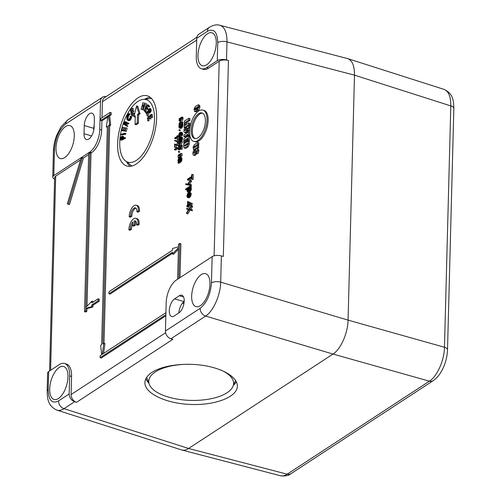 <?xml version="1.0" encoding="UTF-8"?>
<svg xmlns="http://www.w3.org/2000/svg" width="501" height="501" viewBox="0 0 501 501"><rect width="100%" height="100%" fill="white"/><g stroke="black" fill="none" stroke-linecap="round" stroke-linejoin="round"><path stroke-width="0.75" d="M447.512 349.93A6.77 2.881 -178.5 0 0 447.531 349.761A6.77 2.881 -178.5 0 0 444.475 347.256C444.343 360.257 437.16 376.433 429.395 381.186L287.148 474.19C284.756 475.75 282.52 476.276 280.447 475.756C285.332 476.294 288.814 475.612 290.893 473.714A6.77 5.217 -123.2 0 1 287.148 474.19L188.601 448.47L332.996 354.063C340.705 349.291 347.888 333.121 348.07 320.133L354.489 75.15C354.539 65.975 352.291 60.464 347.744 58.636L219.263 25.125M207.408 31.312A6.77 5.217 -123.2 0 1 209.431 27.305L198.778 34.268A6.77 5.217 56.8 0 0 196.761 38.27L207.408 31.312C213.94 28.131 217.39 31.895 217.753 42.604A6.77 2.881 1.5 0 1 226.991 41.871L354.489 75.15L450.794 105.911A6.77 2.881 -178.5 0 1 453.85 108.41C453.593 100.544 453.148 93.631 444.074 89.41C448.645 91.245 450.875 96.749 450.794 105.911L444.475 347.256L348.07 320.133L220.697 282.144L221.386 255.911A6.77 2.881 -178.5 0 0 212.148 256.644L211.46 282.871A6.77 2.881 1.5 0 1 220.697 282.144C220.459 295.114 213.276 311.29 205.617 316.075L332.996 354.063L429.395 381.186A6.77 5.217 -123.2 0 0 433.14 380.71A6.77 5.217 -123.2 0 1 433.14 380.71C436.784 378.199 439.822 374.573 442.258 369.819C445.502 363.425 447.255 356.737 447.518 349.754L453.85 108.423M56.588 410.006L181.863 450.023C183.948 450.543 186.19 450.023 188.601 448.47L64.003 408.666L74.649 401.708A6.77 5.217 -123.2 0 1 69.188 393.955L58.536 400.913A6.77 5.217 56.8 0 0 64.003 408.666C61.448 410.3 59.087 410.782 56.92 410.125C47.927 405.948 47.401 399.097 47.163 391.118A6.77 2.881 -178.5 0 0 47.157 391.275M187.518 179.164L191.626 176.484L191.67 174.661L192.159 174.342L192.04 178.844L191.557 179.158L191.601 177.304L187.493 179.991L187.518 179.164M192.04 178.844L193.186 179.176L193.305 174.674L192.159 174.342M193.186 179.176L192.703 179.49L191.557 179.158M191.576 178.406L188.639 180.322L187.493 179.991M185.808 183.729L187.65 184.08L190.292 180.222L190.267 181.149L188.182 184.13L190.186 184.343L190.161 185.232L185.783 184.656L185.808 183.729M190.267 181.149L191.413 181.481L191.438 180.554L190.292 180.222M191.413 181.481L189.466 184.268M190.161 185.232L191.307 185.564L191.332 184.675L190.186 184.343M191.307 185.564L185.783 184.656M191.344 205.416L191.319 206.381L189.541 209.061L191.238 209.468L191.213 210.433L189.046 209.756L186.616 213.608L186.641 212.649L188.57 209.7L186.729 209.211L186.754 208.253L189.065 208.936L191.344 205.416L192.49 205.748L192.465 206.713L191.319 206.381M192.465 206.713L190.718 209.349M191.213 210.433L192.359 210.764L192.384 209.8L191.238 209.468M190.173 210.113L187.762 213.94L186.616 213.608M188.551 209.725L186.729 209.211M189.071 208.93L186.754 208.253M189.384 193.43L188.858 193.273A5.06 2.399 106.2 0 1 189.065 193.248A1.528 0.726 106.2 0 1 189.184 193.261A1.528 0.726 106.2 0 1 189.253 193.292A1.265 0.601 106.2 0 1 189.403 193.461A1.816 0.858 106.2 0 1 189.497 193.718A2.975 1.409 106.2 0 1 189.553 194.031A1.127 0.532 106.2 0 1 189.566 194.388A1.209 0.576 106.2 0 1 189.503 194.783A1.102 0.52 106.2 0 1 189.372 195.171A3.269 1.547 106.2 0 1 189.196 195.522A1.71 0.808 106.2 0 1 189.002 195.828A1.378 0.651 106.2 0 1 188.783 196.054L188.858 193.273M188.426 193.762L188.207 193.699A1.916 0.908 -73.8 0 0 187.981 193.975A2.054 0.977 -73.8 0 0 187.781 194.313A1.653 0.783 -73.8 0 0 187.612 194.701A1.296 0.614 -73.8 0 0 187.499 195.121A1.985 0.939 -73.8 0 0 187.449 195.534A1.622 0.77 -73.8 0 0 187.449 195.922A1.522 0.72 -73.8 0 0 187.512 196.242A1.49 0.708 -73.8 0 0 187.637 196.48A2.248 1.065 -73.8 0 0 187.8 196.617A7.146 3.388 -73.8 0 0 187.994 196.711L187.75 197.544A3.601 1.71 106.2 0 1 187.668 197.526A3.601 1.71 106.2 0 1 187.549 197.482A2.392 1.134 106.2 0 1 187.374 197.338A3.288 1.559 106.2 0 1 187.23 197.137A2.987 1.415 106.2 0 1 187.105 196.887A2.186 1.04 106.2 0 1 187.023 196.58A2.298 1.09 106.2 0 1 186.986 196.223A2.68 1.271 106.2 0 1 186.992 195.822A2.906 1.378 106.2 0 1 187.036 195.409A2.611 1.24 106.2 0 1 187.111 194.977A2.386 1.134 106.2 0 1 187.23 194.551A2.48 1.177 106.2 0 1 187.38 194.137A2.48 1.177 106.2 0 1 187.562 193.755A2.48 1.177 106.2 0 1 187.769 193.411A2.705 1.284 106.2 0 1 187.994 193.117A2.925 1.384 106.2 0 1 188.226 192.872A3.094 1.465 106.2 0 1 188.464 192.691A3.438 1.635 106.2 0 1 188.695 192.559A5.949 2.818 106.2 0 1 188.927 192.472A6.068 2.881 106.2 0 1 189.159 192.409A2.618 1.24 106.2 0 1 189.378 192.397A2.386 1.134 106.2 0 1 189.453 192.415A2.386 1.134 106.2 0 1 189.572 192.465A2.06 0.977 106.2 0 1 189.741 192.622A2.092 0.989 106.2 0 1 189.873 192.854A2.355 1.115 106.2 0 1 189.96 193.154A2.543 1.202 106.2 0 1 190.011 193.505A2.806 1.328 106.2 0 1 190.017 193.893A2.862 1.359 106.2 0 1 189.985 194.307A2.518 1.196 106.2 0 1 189.923 194.732A2.123 1.008 106.2 0 1 189.81 195.165A2.067 0.983 106.2 0 1 189.66 195.578A2.405 1.14 106.2 0 1 189.472 195.954A2.668 1.265 106.2 0 1 189.265 196.298A2.849 1.353 106.2 0 1 189.046 196.592A2.937 1.39 106.2 0 1 188.814 196.83A4.327 2.048 106.2 0 1 188.576 197.025A13.126 6.225 106.2 0 1 188.338 197.194L188.432 193.486A3.876 1.835 -73.8 0 0 188.207 193.699M188.407 194.494L187.781 194.313M188.395 194.927L187.612 194.701M188.376 195.797L187.449 195.534M188.363 196.185L187.449 195.922M188.351 196.812L187.994 196.711M189.034 197.394L188.896 197.876L187.75 197.544M189.528 192.44L190.518 192.728A2.386 1.134 106.2 0 1 190.599 192.747A2.386 1.134 106.2 0 1 190.718 192.797A2.06 0.977 106.2 0 1 190.887 192.954A2.092 0.989 106.2 0 1 191.019 193.186A2.355 1.115 106.2 0 1 191.106 193.486A2.543 1.202 106.2 0 1 191.15 193.837A2.806 1.328 106.2 0 1 191.163 194.225A2.862 1.359 106.2 0 1 191.131 194.638A2.518 1.196 106.2 0 1 191.063 195.064A2.123 1.008 106.2 0 1 190.956 195.496A2.067 0.983 106.2 0 1 190.806 195.91A2.405 1.14 106.2 0 1 190.618 196.286A2.668 1.265 106.2 0 1 190.411 196.63A2.849 1.353 106.2 0 1 190.186 196.924A2.937 1.39 106.2 0 1 189.954 197.162A4.327 2.048 106.2 0 1 189.722 197.356A13.126 6.225 106.2 0 1 189.484 197.526L188.338 197.194M188.038 204.884L188.1 202.479L190.104 203.5L188.038 204.884M189.24 203.055L189.209 204.114M187.506 206.951L187.531 206.024L186.804 206.5L186.823 205.673L187.549 205.197L187.656 201.321L191.639 203.337L188.013 205.704L187.994 206.631L187.506 206.951L188.652 207.282L189.134 206.963L187.994 206.631M187.512 206.706L186.804 206.5M191.639 203.337L187.656 201.321M192.785 203.669L189.159 206.036L188.013 205.704M189.159 206.036L189.134 206.963M188.545 187.931L189.691 188.263A2.943 1.397 -73.8 0 0 189.691 188.263A2.455 1.165 -73.8 0 0 189.459 188.495A1.904 0.902 -73.8 0 0 189.246 188.796A3.006 1.428 -73.8 0 0 189.046 189.146A1.246 0.589 -73.8 0 0 188.89 189.541A1.584 0.751 -73.8 0 0 188.789 189.96A1.653 0.783 -73.8 0 0 188.745 190.374L187.599 190.042A1.653 0.783 106.2 0 1 187.643 189.629A1.584 0.751 106.2 0 1 187.743 189.209A1.246 0.589 106.2 0 1 187.9 188.814A3.006 1.428 106.2 0 1 188.1 188.464A1.904 0.902 106.2 0 1 188.313 188.163A2.455 1.165 106.2 0 1 188.545 187.931A2.943 1.397 106.2 0 1 188.777 187.762A2.261 1.071 106.2 0 1 189.009 187.656A1.904 0.902 106.2 0 1 189.228 187.637A1.822 0.864 106.2 0 1 189.278 187.65A1.822 0.864 106.2 0 1 189.416 187.718A1.948 0.921 106.2 0 1 189.572 187.894A1.39 0.658 106.2 0 1 189.679 188.163A1.685 0.802 106.2 0 1 189.716 188.514A1.973 0.939 106.2 0 1 189.704 188.927A1.753 0.833 106.2 0 1 189.635 189.328A1.397 0.664 106.2 0 1 189.51 189.741A1.81 0.858 106.2 0 1 189.334 190.123A1.991 0.946 106.2 0 1 189.127 190.449A1.81 0.858 106.2 0 1 188.902 190.706A2.492 1.184 106.2 0 1 188.67 190.887A3.764 1.785 106.2 0 1 188.439 191.025A1.885 0.896 106.2 0 1 188.213 191.081A2.492 1.177 106.2 0 1 188.025 191.063L188.007 191.056A1.885 0.896 106.2 0 1 187.825 190.95A1.284 0.607 106.2 0 1 187.687 190.731A1.685 0.802 106.2 0 1 187.618 190.411A1.941 0.921 106.2 0 1 187.599 190.042M189.459 188.495L188.313 188.163M188.526 190.975L187.687 190.731M188.745 190.374A1.941 0.921 -73.8 0 0 188.764 190.743L187.618 190.411M190.142 186.09L189.716 187.18A4.077 1.935 106.2 0 1 189.885 187.343A2.204 1.046 106.2 0 1 190.023 187.568A2.117 1.002 106.2 0 1 190.117 187.869A2.449 1.159 106.2 0 1 190.161 188.226A1.904 0.902 106.2 0 1 190.161 188.626A3.57 1.691 106.2 0 1 190.117 189.052A2.129 1.008 106.2 0 1 190.029 189.491A2.192 1.04 106.2 0 1 189.898 189.923A2.373 1.127 106.2 0 1 189.735 190.33A2.38 1.127 106.2 0 1 189.535 190.699A3.044 1.44 106.2 0 1 189.315 191.031A2.931 1.39 106.2 0 1 189.084 191.313A3.927 1.86 106.2 0 1 188.852 191.551A3.582 1.697 106.2 0 1 188.608 191.739A3.275 1.553 106.2 0 1 188.37 191.877A3.269 1.547 106.2 0 1 188.132 191.952A3.225 1.528 106.2 0 1 187.913 191.971A3.225 1.528 106.2 0 1 187.75 191.946A3.225 1.528 106.2 0 1 187.7 191.927A2.261 1.071 106.2 0 1 187.512 191.814A2.417 1.146 106.2 0 1 187.361 191.614A2.192 1.04 106.2 0 1 187.242 191.351A2.311 1.096 106.2 0 1 187.174 191.019A2.58 1.221 106.2 0 1 187.149 190.637A2.668 1.265 106.2 0 1 187.161 190.23A2.11 1.002 106.2 0 1 187.224 189.798A2.229 1.058 106.2 0 1 187.33 189.359A2.461 1.165 106.2 0 1 187.48 188.94A6.494 3.081 106.2 0 1 187.65 188.533L185.646 189.804L185.671 189.015L190.142 186.09L191.288 186.422L191.263 187.211L190.117 186.879M191.263 187.211L189.716 187.149M190.862 187.48L189.716 187.18M190.862 187.512A4.077 1.935 106.2 0 1 191.031 187.675L189.885 187.343M191.031 187.675A2.204 1.046 106.2 0 1 191.169 187.9A2.117 1.002 106.2 0 1 191.263 188.201A2.449 1.159 106.2 0 1 191.307 188.558A1.904 0.902 106.2 0 1 191.307 188.958A3.57 1.691 106.2 0 1 191.263 189.384A2.129 1.008 106.2 0 1 191.175 189.823L190.029 189.491M191.175 189.823A2.192 1.04 106.2 0 1 191.044 190.255A2.373 1.127 106.2 0 1 190.875 190.662A2.38 1.127 106.2 0 1 190.681 191.031A3.044 1.44 106.2 0 1 190.461 191.363A2.931 1.39 106.2 0 1 190.23 191.645A3.927 1.86 106.2 0 1 189.992 191.883A3.582 1.697 106.2 0 1 189.754 192.071A3.275 1.553 106.2 0 1 189.516 192.209A3.269 1.547 106.2 0 1 189.278 192.284A3.225 1.528 106.2 0 1 189.059 192.303A3.225 1.528 106.2 0 1 188.89 192.278A3.225 1.528 106.2 0 1 188.846 192.259L187.794 191.958M187.211 189.866L185.646 189.804M178.406 249.291L173.515 254.276L172.369 253.944L172.413 252.241L108.886 293.78L108.936 291.739L172.469 250.199L172.513 248.502L178.469 246.824L178.538 244.225L179.74 243.442L178.826 278.431M172.382 253.343L110.026 294.112L108.886 293.78M179.74 243.442L180.886 243.774L179.997 277.667M221.386 255.911L223.314 256.456L228.443 60.477A6.77 2.881 1.5 0 0 219.213 61.203L208.541 68.18A20.309 9.625 106.2 0 1 203.368 69.313L201.465 68.762A20.309 9.625 106.2 0 1 196.286 56.331L196.761 38.27M196.868 37.281L104.433 97.72A6.77 5.217 -123.2 0 0 102.411 101.728L101.997 117.704M165.869 314.709L100.112 357.701L100.169 355.66L101.697 354.658L100.638 345.321L101.64 344.669L107.358 126.233L106.356 126.891L107.953 115.812L100.77 120.509L100.82 118.468L110.082 112.412L111.228 112.744L111.178 114.785L109.644 115.787L110.708 125.125L109.706 125.782L104.014 343.273M110.082 112.412L110.032 114.453L108.504 115.455L109.562 124.793L108.56 125.45L102.843 343.88L103.845 343.223L104.991 343.554L103.563 353.437M202.849 110.07L203.988 110.402A16.301 7.728 106.2 0 1 207.771 124.235A16.301 7.728 106.2 0 1 199.066 140.806A16.301 7.728 106.2 0 1 194.914 141.72L193.768 141.388A16.301 7.728 106.2 0 1 190.881 123.578A16.301 7.728 106.2 0 1 202.849 110.07A16.301 7.728 106.2 0 1 206.631 123.904A16.301 7.728 106.2 0 1 197.92 140.474A16.301 7.728 106.2 0 1 193.768 141.388M196.473 153.738A2.236 1.058 106.2 0 1 195.615 155.003L195.083 155.354A2.192 1.04 106.2 0 1 194.595 155.435L193.449 155.103A2.192 1.04 106.2 0 1 192.891 153.876L192.916 152.974A2.167 1.027 106.2 0 1 194.081 150.344L194.57 150.018L194.526 151.709L193.712 153.093L194.231 153.2A0.927 0.438 -73.8 0 0 194.595 152.617L195.246 150.569A2.937 1.397 106.2 0 1 196.116 149.148L196.668 148.791A2.198 1.04 106.2 0 1 197.075 148.747A2.198 1.04 106.2 0 1 197.632 150.231L197.626 150.469A2.348 1.115 106.2 0 1 196.43 153.394L196.079 153.619L196.123 151.953L196.799 150.669L196.342 150.638A1.328 0.633 -73.8 0 0 196.029 151.202L195.384 153.256A2.236 1.058 106.2 0 1 194.469 154.671L193.937 155.022A2.192 1.04 106.2 0 1 193.449 155.103M197.075 148.747L198.221 149.079A2.198 1.04 106.2 0 1 198.778 150.563L198.772 150.801A2.348 1.115 106.2 0 1 197.576 153.726L196.079 153.619M198.734 147.632L197.588 147.3L193.543 149.686L193.06 147.344L194.325 144.676L197.72 142.459L197.67 144.263L194.225 146.511L193.868 147.231L194.194 147.757L197.638 145.509L198.784 145.841L198.734 147.632L197.05 148.741M195.766 149.574L194.682 150.018M197.72 142.459L198.866 142.791L198.816 144.595L195.121 147.15M197.832 107.69L196.054 109.137M197.031 110.157L197.006 111.222L195.684 111.817M198.252 104.822L199.398 105.154L199.912 106.4L199.88 107.571L198.672 110.132L198.139 110.477L196.993 110.145L197.043 108.348L197.933 107.32L197.795 106.713L195.227 108.31L194.87 109.03L194.995 109.606L195.904 109.093L195.86 110.89L194.538 111.485L194.062 109.149L195.327 106.481L198.252 104.822L198.74 107.239L196.993 110.145M136.197 205.241L137.343 205.573A8.573 4.064 106.2 0 1 139.51 211.228L138.063 212.173L136.917 211.842A5.868 2.781 -73.8 0 0 135.445 207.84A5.868 2.781 -73.8 0 0 132.233 210.119A5.868 2.781 -73.8 0 0 130.68 215.925L129.233 216.87A8.573 4.064 106.2 0 1 131.556 208.485A8.573 4.064 106.2 0 1 136.197 205.241A8.573 4.064 106.2 0 1 138.364 210.896L136.917 211.842M135.978 208.14A5.868 2.781 -73.8 0 0 131.826 216.257L130.379 217.202L129.233 216.87M135.639 221.204A5.868 2.781 -73.8 0 0 135.47 221.235L135.37 225.174L133.924 226.12L132.778 225.788L132.884 221.849A5.868 2.781 -73.8 0 0 130.341 228.988L128.895 229.934A8.573 4.064 106.2 0 1 131.212 221.555A8.573 4.064 106.2 0 1 135.859 218.304A8.573 4.064 106.2 0 1 138.025 223.966L136.579 224.911A5.868 2.781 -73.8 0 0 135.101 220.903A5.868 2.781 -73.8 0 0 134.324 220.903L134.224 224.843L132.778 225.788M132.828 223.891A5.868 2.781 -73.8 0 0 131.481 229.32L130.035 230.266L128.895 229.934M135.859 218.304L136.998 218.636A8.573 4.064 106.2 0 1 139.172 224.298L137.725 225.243L136.579 224.911M136.259 163.996A36.554 17.328 106.2 0 1 126.947 166.038A36.554 17.328 106.2 0 1 120.478 126.102A36.554 17.328 106.2 0 1 147.307 95.816A36.554 17.328 106.2 0 1 155.786 126.834A36.554 17.328 106.2 0 1 136.259 163.996M178.538 151.346L179.684 151.678L179.577 152.342L178.343 152.035L178.538 151.346L178.343 152.035M179.107 129.659L180.254 129.991L180.141 130.673L178.901 130.366L179.107 129.659L178.901 130.366M181.882 117.002L181.869 117.516L179.12 119.319L179.133 118.806L181.882 117.002L183.028 117.334L183.015 117.848L182.076 118.468M178.343 147.407L178.318 148.29L175.569 150.093L174.423 149.761L174.436 149.242L176.903 147.632L176.922 146.874L177.172 147.958L174.423 149.761M177.222 135.614L178.638 136.034L178.613 137.03L175.864 138.827L174.717 138.495L174.73 137.982L177.197 136.366L177.222 135.614L177.467 136.698L174.717 138.495M181.118 146.223L182.264 146.555L182.195 149.267L180.767 149.123L179.471 149.968L178.325 149.636L178.337 149.123L180.805 147.507L181.118 146.223L181.049 148.935L180.767 149.123L180.792 148.027L178.325 149.636M177.417 138.62L178.563 138.952L178.475 142.284L174.617 140.718L174.768 140.249L177.072 141.276L177.417 138.62L177.329 141.952M174.768 140.249L177.078 141.1M181.149 133.241A2.662 1.265 -73.8 0 0 180.93 133.46A2.411 1.146 -73.8 0 0 180.717 133.742A1.985 0.939 -73.8 0 0 180.517 134.08A1.797 0.852 -73.8 0 0 180.354 134.468A2.386 1.134 -73.8 0 0 180.222 134.882A2.38 1.127 -73.8 0 0 180.128 135.301A1.728 0.82 -73.8 0 0 180.084 135.708A1.635 0.777 -73.8 0 0 180.097 136.078A1.941 0.921 -73.8 0 0 180.166 136.397A2.68 1.271 -73.8 0 0 180.279 136.648A8.148 3.864 -73.8 0 0 180.297 136.685M180.848 132.183L181.957 132.508A3.05 1.447 106.2 0 1 181.976 132.508A3.05 1.447 106.2 0 1 182.151 132.59A2.893 1.371 106.2 0 1 182.32 132.734A2.411 1.14 106.2 0 1 182.464 132.94A1.973 0.933 106.2 0 1 182.564 133.222A2.411 1.146 106.2 0 1 182.621 133.56A3.444 1.635 106.2 0 1 182.64 133.936A2.781 1.321 106.2 0 1 182.627 134.343A1.966 0.933 106.2 0 1 182.571 134.763A2.373 1.127 106.2 0 1 182.464 135.189A7.565 3.582 106.2 0 1 182.333 135.614L180.823 135.52A6.851 3.25 -73.8 0 0 180.974 135.12A2.186 1.033 -73.8 0 0 181.099 134.706A1.866 0.883 -73.8 0 0 181.18 134.287A2.148 1.021 -73.8 0 0 181.212 133.886A2.242 1.065 -73.8 0 0 181.193 133.51A1.804 0.852 -73.8 0 0 181.137 133.191A1.597 0.758 -73.8 0 0 181.018 132.947A2.361 1.121 -73.8 0 0 180.855 132.784A2.975 1.409 -73.8 0 0 180.673 132.684A1.998 0.946 -73.8 0 0 180.642 132.677A1.998 0.946 -73.8 0 0 180.466 132.659A1.753 0.833 -73.8 0 0 180.247 132.734A2.198 1.046 -73.8 0 0 180.022 132.89A2.662 1.265 -73.8 0 0 179.79 133.128A2.411 1.146 -73.8 0 0 179.571 133.41A1.985 0.939 -73.8 0 0 179.371 133.748A1.797 0.852 -73.8 0 0 179.208 134.136A2.386 1.134 -73.8 0 0 179.076 134.55A2.38 1.127 -73.8 0 0 178.982 134.969A1.728 0.82 -73.8 0 0 178.938 135.376A1.635 0.777 -73.8 0 0 178.951 135.746A1.941 0.921 -73.8 0 0 179.02 136.065A2.68 1.271 -73.8 0 0 179.133 136.316A8.148 3.864 -73.8 0 0 179.264 136.535L178.882 136.786A8.88 4.208 106.2 0 1 178.776 136.51A2.799 1.328 106.2 0 1 178.694 136.203A1.935 0.914 106.2 0 1 178.657 135.84A2.58 1.221 106.2 0 1 178.669 135.439A3.125 1.478 106.2 0 1 178.719 135.019A2.674 1.265 106.2 0 1 178.801 134.594A2.229 1.058 106.2 0 1 178.92 134.168A2.417 1.146 106.2 0 1 179.076 133.761A3.325 1.578 106.2 0 1 179.258 133.385A3.338 1.584 106.2 0 1 179.458 133.028A2.555 1.215 106.2 0 1 179.677 132.721A2.067 0.983 106.2 0 1 179.909 132.471A2.373 1.127 106.2 0 1 180.141 132.295A2.799 1.328 106.2 0 1 180.379 132.195A3.069 1.453 106.2 0 1 180.598 132.151A3.031 1.44 106.2 0 1 180.811 132.176A3.05 1.447 106.2 0 1 180.83 132.176A3.05 1.447 106.2 0 1 181.005 132.258A2.893 1.371 106.2 0 1 181.174 132.402A2.411 1.14 106.2 0 1 181.318 132.608A1.973 0.933 106.2 0 1 181.418 132.89A2.411 1.146 106.2 0 1 181.475 133.228A3.444 1.635 106.2 0 1 181.494 133.604A2.781 1.321 106.2 0 1 181.481 134.011A1.966 0.933 106.2 0 1 181.425 134.431A2.373 1.127 106.2 0 1 181.318 134.857A7.565 3.582 106.2 0 1 181.187 135.283L180.823 135.52M180.93 153.369L182.076 153.701L182.013 156.036L180.585 155.886L180.636 154.032L179.828 154.565L179.496 156.569L179.546 154.746L178.45 155.46L178.118 157.502L178.181 155.166L180.93 153.369L180.585 155.886M180.942 155.993L180.642 156.901L179.496 156.569M179.577 156.594L179.558 157.308M177.316 142.434L178.462 142.766L178.381 145.854L174.836 144.664L174.486 147.25L174.573 143.994L176.978 144.852L177.316 142.434L177.241 145.522M175.976 145.071L175.914 147.4L174.486 147.25M174.573 143.994L176.978 144.77M179.865 143.975L178.475 143.8L178.488 143.286L181.362 141.407L179.026 146.411L181.149 145.021L181.137 145.503L178.262 147.382L180.604 142.409L178.475 143.8M181.362 141.407L182.508 141.739L180.899 145.19M181.149 145.021L182.295 145.353L181.512 146.342M180.823 146.787L179.408 147.714L178.262 147.382M181.963 118.436L179.627 123.44L181.75 122.05L181.738 122.532L178.863 124.411L181.205 119.438L179.076 120.829L179.095 120.315L181.963 118.436L183.109 118.768L181.5 122.219M181.75 122.05L182.896 122.382L182.884 122.864L180.009 124.743L178.863 124.411M180.473 120.998L179.076 120.829M181.713 123.666L181.688 124.524A8.586 4.071 106.2 0 1 181.675 124.931A2.693 1.278 106.2 0 1 181.644 125.35A1.835 0.87 106.2 0 1 181.556 125.789A2.298 1.09 106.2 0 1 181.425 126.221A2.724 1.29 106.2 0 1 181.256 126.628A2.649 1.252 106.2 0 1 181.061 127.004A2.48 1.177 106.2 0 1 180.848 127.342A2.536 1.202 106.2 0 1 180.617 127.617A2.737 1.296 106.2 0 1 180.379 127.836A2.824 1.34 106.2 0 1 180.135 127.993A2.63 1.246 106.2 0 1 179.903 128.074A2.386 1.134 106.2 0 1 179.684 128.081A2.549 1.209 106.2 0 1 179.615 128.068A2.549 1.209 106.2 0 1 179.49 128.012A2.787 1.321 106.2 0 1 179.302 127.861A2.812 1.334 106.2 0 1 179.158 127.655A2.756 1.309 106.2 0 1 179.045 127.386A2.505 1.19 106.2 0 1 178.963 127.066A2.198 1.04 106.2 0 1 178.932 126.69A6.018 2.856 106.2 0 1 178.938 126.29L178.957 125.463L181.713 123.666L182.852 123.997L182.834 124.855A8.586 4.071 106.2 0 1 182.821 125.263A2.693 1.278 106.2 0 1 182.784 125.682A1.835 0.87 106.2 0 1 182.702 126.12A2.298 1.09 106.2 0 1 182.564 126.553A2.724 1.29 106.2 0 1 182.402 126.96A2.649 1.252 106.2 0 1 182.207 127.335A2.48 1.177 106.2 0 1 181.995 127.674A2.536 1.202 106.2 0 1 181.763 127.949A2.737 1.296 106.2 0 1 181.525 128.168A2.824 1.34 106.2 0 1 181.281 128.325A2.63 1.246 106.2 0 1 181.049 128.406A2.386 1.134 106.2 0 1 180.823 128.413A2.549 1.209 106.2 0 1 180.761 128.4A2.549 1.209 106.2 0 1 180.698 128.375M188.714 122.927L188.67 124.768L184.161 127.711L184.211 125.876L188.714 122.927L189.86 123.259L189.81 125.1L188.27 126.108M186.698 127.135L186.153 127.492M189.935 120.428L188.789 120.096L185.201 122.444L185.145 124.617L184.23 125.219L184.33 121.211L188.839 118.267L189.985 118.599L189.935 120.428L186.347 122.776L186.303 124.505M181.963 137.036L180.817 136.704A2.655 1.259 106.2 0 1 180.999 136.829A2.618 1.24 106.2 0 1 181.149 137.03A2.593 1.227 106.2 0 1 181.262 137.287A2.361 1.121 106.2 0 1 181.343 137.606A2.161 1.027 106.2 0 1 181.375 137.975A2.831 1.34 106.2 0 1 181.362 138.376A3.319 1.572 106.2 0 1 181.318 138.796A2.63 1.246 106.2 0 1 181.237 139.228A2.029 0.964 106.2 0 1 181.118 139.654A2.148 1.021 106.2 0 1 180.955 140.061A2.9 1.371 106.2 0 1 180.767 140.437A3.194 1.516 106.2 0 1 180.56 140.775A2.9 1.371 106.2 0 1 180.335 141.075A2.762 1.309 106.2 0 1 180.128 141.301A2.618 1.24 106.2 0 1 179.865 141.507A2.524 1.196 106.2 0 1 179.627 141.626A2.323 1.102 106.2 0 1 179.408 141.664A2.649 1.259 106.2 0 1 179.245 141.639A2.649 1.259 106.2 0 1 179.195 141.626A3.363 1.597 106.2 0 1 179.007 141.52A3.056 1.447 106.2 0 1 178.844 141.363A2.48 1.177 106.2 0 1 178.7 141.144A2.323 1.102 106.2 0 1 178.606 140.869A2.386 1.134 106.2 0 1 178.55 140.518A2.386 1.134 106.2 0 1 178.531 140.13A2.436 1.159 106.2 0 1 178.563 139.716A2.687 1.271 106.2 0 1 178.638 139.291A3.044 1.447 106.2 0 1 178.738 138.858A2.624 1.246 106.2 0 1 178.876 138.433A2.355 1.115 106.2 0 1 179.051 138.038A2.474 1.171 106.2 0 1 179.245 137.675A2.655 1.259 106.2 0 1 179.464 137.355A2.787 1.321 106.2 0 1 179.69 137.092A2.837 1.346 106.2 0 1 179.928 136.886A2.837 1.346 106.2 0 1 180.166 136.735A2.787 1.321 106.2 0 1 180.398 136.654A2.705 1.284 106.2 0 1 180.617 136.641A2.649 1.259 106.2 0 1 180.717 136.66A2.649 1.259 106.2 0 1 180.817 136.704L181.763 136.973A2.649 1.259 106.2 0 1 181.863 136.992A2.649 1.259 106.2 0 1 181.963 137.036A2.655 1.259 106.2 0 1 182.145 137.161A2.618 1.24 106.2 0 1 182.295 137.362A2.593 1.227 106.2 0 1 182.408 137.618A2.361 1.121 106.2 0 1 182.489 137.938A2.161 1.027 106.2 0 1 182.521 138.307A2.831 1.34 106.2 0 1 182.508 138.708A3.319 1.572 106.2 0 1 182.464 139.128A2.63 1.246 106.2 0 1 182.383 139.56A2.029 0.964 106.2 0 1 182.264 139.986A2.148 1.021 106.2 0 1 182.101 140.393A2.9 1.371 106.2 0 1 181.913 140.768A3.194 1.516 106.2 0 1 181.7 141.107A2.9 1.371 106.2 0 1 181.481 141.407A2.762 1.309 106.2 0 1 181.456 141.432M180.473 141.99A2.649 1.259 106.2 0 1 180.385 141.971A2.649 1.259 106.2 0 1 180.341 141.958L179.289 141.651M180.191 157.201L181.312 157.527A2.662 1.265 106.2 0 1 181.324 157.527A2.662 1.265 106.2 0 1 181.506 157.615A2.643 1.252 106.2 0 1 181.675 157.771A2.599 1.234 106.2 0 1 181.807 157.997A2.505 1.19 106.2 0 1 181.907 158.278A2.267 1.077 106.2 0 1 181.969 158.617A2.392 1.134 106.2 0 1 181.982 158.999A2.793 1.321 106.2 0 1 181.957 159.406A3.012 1.428 106.2 0 1 181.901 159.825A2.455 1.165 106.2 0 1 181.807 160.257A2.173 1.027 106.2 0 1 181.669 160.677A2.261 1.071 106.2 0 1 181.494 161.071A2.906 1.378 106.2 0 1 181.299 161.428A3.457 1.641 106.2 0 1 181.086 161.754A2.843 1.346 106.2 0 1 180.861 162.036A2.693 1.278 106.2 0 1 180.629 162.261A2.618 1.24 106.2 0 1 180.391 162.424A2.455 1.165 106.2 0 1 180.16 162.512A2.399 1.14 106.2 0 1 179.94 162.524A2.818 1.34 106.2 0 1 179.846 162.506A2.818 1.34 106.2 0 1 179.765 162.474M179.527 162.412L179.101 163.339L177.955 163.007L178.231 161.792A2.311 1.096 106.2 0 1 178.099 161.51A2.361 1.121 106.2 0 1 178.03 161.222A2.405 1.14 106.2 0 1 177.999 160.865A2.317 1.096 106.2 0 1 178.005 160.464A2.574 1.221 106.2 0 1 178.055 160.044A2.862 1.359 106.2 0 1 178.143 159.612A2.806 1.334 106.2 0 1 178.262 159.186A2.53 1.202 106.2 0 1 178.419 158.779A2.323 1.102 106.2 0 1 178.6 158.397A2.58 1.221 106.2 0 1 178.807 158.053A2.724 1.29 106.2 0 1 179.026 157.765A2.812 1.334 106.2 0 1 179.264 157.527A2.843 1.346 106.2 0 1 179.496 157.345A2.818 1.334 106.2 0 1 179.74 157.22A2.756 1.309 106.2 0 1 179.959 157.176A2.674 1.265 106.2 0 1 180.172 157.195A2.662 1.265 106.2 0 1 180.178 157.195A2.662 1.265 106.2 0 1 180.36 157.283A2.643 1.252 106.2 0 1 180.529 157.439A2.599 1.234 106.2 0 1 180.661 157.665A2.505 1.19 106.2 0 1 180.761 157.947A2.267 1.077 106.2 0 1 180.823 158.285A2.392 1.134 106.2 0 1 180.836 158.667A2.793 1.321 106.2 0 1 180.811 159.074A3.012 1.428 106.2 0 1 180.755 159.493A2.455 1.165 106.2 0 1 180.661 159.925A2.173 1.027 106.2 0 1 180.523 160.345A2.261 1.071 106.2 0 1 180.347 160.74A2.906 1.378 106.2 0 1 180.153 161.097A3.457 1.641 106.2 0 1 179.94 161.422A2.843 1.346 106.2 0 1 179.715 161.704A2.693 1.278 106.2 0 1 179.483 161.929A2.618 1.24 106.2 0 1 179.245 162.092A2.455 1.165 106.2 0 1 179.014 162.18A2.399 1.14 106.2 0 1 178.794 162.192A2.818 1.34 106.2 0 1 178.707 162.174A2.818 1.34 106.2 0 1 178.594 162.13A3.57 1.691 106.2 0 1 178.412 162.011L177.955 163.007M189.616 132.69L189.541 135.564L188.833 136.028M187.506 135.477L185.069 137.067L183.923 136.735L183.973 134.901L187.581 132.54L187.618 131.156L188.514 130.567L188.395 135.232L187.493 135.821L187.531 134.374L183.923 136.735M188.376 135.896L189.522 136.228L189.416 140.343L188.514 140.931L187.368 140.599L187.43 138.314L186.591 138.865L186.535 141.144L185.639 141.733L185.696 139.447L184.744 140.073L184.681 142.353L183.761 142.954L183.873 138.84L188.376 135.896L188.27 140.011L187.368 140.599M187.7 140.693L187.681 141.338M185.852 141.789L185.827 142.553M187.549 131.062A2.236 1.058 106.2 0 1 186.698 132.333L186.165 132.684A2.192 1.04 106.2 0 1 185.677 132.759L184.531 132.427A2.192 1.04 106.2 0 1 183.973 131.199L183.992 130.304A2.167 1.027 106.2 0 1 185.163 127.667L185.652 127.348L185.608 129.039L184.794 130.423L185.307 130.529A0.927 0.438 -73.8 0 0 185.677 129.947L186.322 127.893A2.937 1.397 106.2 0 1 187.192 126.477L187.743 126.114A2.198 1.04 106.2 0 1 188.157 126.07A2.198 1.04 106.2 0 1 188.714 127.555L188.708 127.799A2.348 1.115 106.2 0 1 187.512 130.717L187.161 130.949L187.205 129.277L187.881 127.999L187.424 127.962A1.328 0.633 -73.8 0 0 187.111 128.532L186.46 130.586A2.236 1.058 106.2 0 1 185.552 132.001L185.019 132.352A2.192 1.04 106.2 0 1 184.531 132.427M188.157 126.07L189.303 126.402A2.198 1.04 106.2 0 1 189.854 127.887L189.848 128.131A2.348 1.115 106.2 0 1 188.99 130.705M188.244 140.975L188.169 143.774L186.973 146.53L184.211 148.089L183.667 146.718L183.735 143.919L188.244 140.975L189.391 141.307L189.315 144.106L188.113 146.862L185.902 148.309L184.224 148.096M187.374 143.342L186.998 144.714L184.675 146.16L184.506 145.221L187.374 143.342M187.117 144.595L185.652 145.597M185.652 145.553L184.506 145.221M187.167 130.786L186.46 130.586M187.794 128.726L187.111 128.532M186.698 132.333L185.552 132.001M186.165 132.684L185.019 132.352M186.46 127.58L185.652 127.348M185.934 129.133L185.608 129.039M189.854 127.887L188.714 127.555M189.848 128.131L188.708 127.799M188.044 130.874L187.512 130.717M187.7 131.105L187.161 130.949M187.875 128.093L187.424 127.962M189.416 140.343L188.27 140.011M187.412 139.096L186.591 138.865M187.537 141.439L186.535 141.144M186.641 142.021L185.639 141.733M185.671 140.343L184.744 140.073M185.683 142.647L184.681 142.353M184.769 143.248L183.761 142.954M188.182 136.021L187.493 135.821M189.541 135.564L188.395 135.232M189.635 130.893L188.514 130.567M179.151 159.763L178.444 161.322A1.766 0.839 106.2 0 1 178.343 161.065A1.885 0.889 106.2 0 1 178.281 160.689A1.816 0.864 106.2 0 1 178.287 160.289A2.06 0.977 106.2 0 1 178.35 159.863A2.461 1.165 106.2 0 1 178.456 159.424A2.079 0.989 106.2 0 1 178.6 159.005A1.797 0.852 106.2 0 1 178.788 158.617A2.104 0.996 106.2 0 1 179.007 158.285A2.273 1.077 106.2 0 1 179.239 158.022A2.292 1.083 106.2 0 1 179.477 157.828A2.286 1.083 106.2 0 1 179.715 157.715A2.192 1.04 106.2 0 1 179.94 157.69A2.136 1.015 106.2 0 1 180.034 157.709A2.136 1.015 106.2 0 1 180.141 157.752A2.11 1.002 106.2 0 1 180.316 157.909A2.06 0.977 106.2 0 1 180.448 158.141A1.885 0.896 106.2 0 1 180.529 158.454A1.678 0.795 106.2 0 1 180.554 158.836A2.461 1.165 106.2 0 1 180.529 159.249A2.424 1.152 106.2 0 1 180.46 159.681A1.566 0.745 106.2 0 1 180.335 160.113A1.785 0.845 106.2 0 1 180.166 160.514A2.893 1.371 106.2 0 1 179.959 160.877A2.474 1.171 106.2 0 1 179.74 161.19A2.167 1.027 106.2 0 1 179.502 161.435A2.104 0.996 106.2 0 1 179.264 161.604A1.854 0.877 106.2 0 1 179.032 161.679A2.079 0.983 106.2 0 1 178.857 161.666A2.079 0.983 106.2 0 1 178.819 161.654A2.874 1.365 106.2 0 1 178.632 161.541L179.151 159.763L180.297 160.226M180.485 158.26A2.292 1.083 -73.8 0 0 180.385 158.354A2.273 1.077 -73.8 0 0 180.147 158.617A2.104 0.996 -73.8 0 0 179.934 158.949A1.797 0.852 -73.8 0 0 179.746 159.337A2.079 0.989 -73.8 0 0 179.602 159.756A2.461 1.165 -73.8 0 0 179.565 159.882M179.082 161.673L178.632 161.541M180.053 160.715L179.133 160.445M181.807 160.257L180.661 159.925M181.494 161.071L180.347 160.74M181.093 138.195A2.436 1.152 106.2 0 1 181.074 138.589A2.492 1.184 106.2 0 1 181.024 139.009A1.835 0.87 106.2 0 1 180.924 139.435A1.516 0.72 106.2 0 1 180.773 139.835A2.461 1.165 106.2 0 1 180.585 140.199A2.699 1.284 106.2 0 1 180.373 140.524A2.242 1.065 106.2 0 1 180.147 140.8A2.154 1.021 106.2 0 1 179.915 141A1.991 0.946 106.2 0 1 179.684 141.119A1.822 0.864 106.2 0 1 179.471 141.144A2.405 1.14 106.2 0 1 179.389 141.125A2.405 1.14 106.2 0 1 179.27 141.075A2.831 1.34 106.2 0 1 179.095 140.944A2.042 0.971 106.2 0 1 178.957 140.743A1.785 0.845 106.2 0 1 178.87 140.493A1.885 0.896 106.2 0 1 178.819 140.105A1.816 0.858 106.2 0 1 178.832 139.71A2.098 0.996 106.2 0 1 178.895 139.291A2.474 1.171 106.2 0 1 179.001 138.865A2.06 0.977 106.2 0 1 179.145 138.458A1.797 0.852 106.2 0 1 179.327 138.082A2.098 0.996 106.2 0 1 179.54 137.762A2.273 1.077 106.2 0 1 179.765 137.499A2.286 1.083 106.2 0 1 179.997 137.305A2.292 1.083 106.2 0 1 180.228 137.193A2.204 1.046 106.2 0 1 180.448 137.155A2.136 1.015 106.2 0 1 180.573 137.174A2.136 1.015 106.2 0 1 180.648 137.205A2.117 1.002 106.2 0 1 180.823 137.337A2.073 0.983 106.2 0 1 180.961 137.55A1.948 0.921 106.2 0 1 181.049 137.838A1.66 0.789 106.2 0 1 181.093 138.195M181.024 137.725A2.286 1.083 -73.8 0 0 180.905 137.831A2.273 1.077 -73.8 0 0 180.679 138.094A2.098 0.996 -73.8 0 0 180.473 138.414A1.797 0.852 -73.8 0 0 180.291 138.79A2.06 0.977 -73.8 0 0 180.147 139.197A2.474 1.171 -73.8 0 0 180.041 139.622A2.098 0.996 -73.8 0 0 179.978 140.042A1.816 0.858 -73.8 0 0 179.965 140.437A1.885 0.896 -73.8 0 0 180.016 140.825A1.785 0.845 -73.8 0 0 180.034 140.906M186.347 122.776L185.201 122.444M185.827 124.818L185.145 124.617M184.907 125.419L184.23 125.219M188.839 118.267L188.789 120.096M189.81 125.1L188.67 124.768M184.882 127.918L184.161 127.711M181.406 124.711A8.517 4.039 106.2 0 1 181.375 125.131A2.655 1.259 106.2 0 1 181.312 125.557A1.635 0.777 106.2 0 1 181.205 125.995A1.772 0.839 106.2 0 1 181.043 126.409A1.791 0.852 106.2 0 1 180.842 126.772A2.148 1.015 106.2 0 1 180.617 127.072A2.624 1.246 106.2 0 1 180.379 127.31A2.342 1.108 106.2 0 1 180.141 127.479A1.76 0.833 106.2 0 1 179.903 127.555A1.954 0.927 106.2 0 1 179.746 127.536A1.954 0.927 106.2 0 1 179.696 127.517A2.524 1.196 106.2 0 1 179.508 127.392A2.092 0.996 106.2 0 1 179.358 127.191A1.509 0.714 106.2 0 1 179.258 126.903A2.117 1.002 106.2 0 1 179.22 126.534A6.97 3.307 106.2 0 1 179.22 126.139L179.226 125.757L181.412 124.329L181.406 124.711M181.331 125.469L180.36 126.471A6.97 3.307 -73.8 0 0 180.366 126.866A2.117 1.002 -73.8 0 0 180.404 127.235L179.258 126.903M180.36 126.471L179.22 126.139M180.373 126.089L179.226 125.757M182.834 124.855L181.688 124.524M182.784 125.682L181.644 125.35M182.884 122.864L181.738 122.532M182.283 145.835L181.137 145.503M175.914 147.4L174.774 147.069M179.026 157.765L178.118 157.502M182.013 156.036L180.874 155.705M180.617 154.79L179.828 154.565M180.924 156.713L179.778 156.381M179.515 155.773L178.45 155.46M179.226 157.558L178.4 157.314M180.83 132.765L180.466 132.659M180.084 135.708L178.938 135.376M180.091 136.773L179.264 136.535M179.746 137.036L178.882 136.786M182.571 134.763L181.425 134.431M182.333 135.614L181.187 135.283M182.195 149.267L181.049 148.935M178.613 137.03L177.467 136.698M178.638 136.034L177.498 135.702M178.318 148.29L177.172 147.958M183.015 117.848L181.869 117.516M180.153 119.62L179.12 119.319M197.989 137.756A13.295 6.3 106.2 0 1 194.607 138.495A13.295 6.3 106.2 0 1 192.252 123.972A13.295 6.3 106.2 0 1 202.009 112.957A13.295 6.3 106.2 0 1 205.091 124.242A13.295 6.3 106.2 0 1 197.989 137.756M202.567 113.182A13.295 6.3 -73.8 0 0 193.399 124.304A13.295 6.3 -73.8 0 0 195.196 138.608M195.083 155.354L193.937 155.022M195.377 150.256L194.57 150.018M194.851 151.803L194.526 151.709M198.778 150.563L197.632 150.231M198.772 150.801L197.626 150.469M197.576 153.726L196.43 153.394M196.793 150.77L196.342 150.638M196.711 151.402L196.029 151.202M196.085 153.463L195.384 153.256M195.615 155.003L194.469 154.671M198.816 144.595L197.67 144.263M197.638 145.509L197.588 147.3M197.018 109.418L195.904 109.093M197.006 111.222L195.86 110.89M199.912 106.4L198.765 106.068M139.51 211.228L138.364 210.896M131.826 216.257L130.68 215.925M135.47 221.235L134.324 220.903M135.37 225.174L134.224 224.843M131.481 229.32L130.341 228.988M139.172 224.298L138.025 223.966M206.713 64.767A17.153 8.129 106.2 0 1 202.341 65.725A17.153 8.129 106.2 0 1 199.304 46.988A17.153 8.129 106.2 0 1 211.892 32.784A17.153 8.129 106.2 0 1 215.868 47.338A17.153 8.129 106.2 0 1 206.713 64.767M58.423 398.489A17.153 8.129 106.2 0 1 54.052 399.441A17.153 8.129 106.2 0 1 51.021 380.71A17.153 8.129 106.2 0 1 63.602 366.5A17.153 8.129 106.2 0 1 67.585 381.054A17.153 8.129 106.2 0 1 58.423 398.489M147.645 118.173L147.87 120.553L147.382 118.036L151.189 114.341L151.446 117.077L151.001 114.923L149.617 116.263L149.605 118.8L149.392 116.483L147.645 118.173L148.791 118.505L149.01 120.885L147.87 120.553M149.01 120.885L147.638 120.772M151.446 117.077L152.592 117.409L152.335 114.673L151.189 114.341M152.592 117.409L151.221 117.297M151.12 116.245L150.763 116.595L149.617 116.263M150.763 116.595L150.976 118.912L149.83 118.58M150.976 118.912L149.605 118.8M149.511 117.804L148.791 118.505M149.536 108.98L149.674 110.834L148.546 111.98L148.114 111.128L149.536 108.98M148.822 111.992L148.44 111.88M148.991 111.898L148.334 111.704M149.129 111.773L148.258 111.523M149.154 111.748L148.246 111.485M149.68 110.827L149.298 111.566M149.26 111.46L148.114 111.128M149.204 112.105L148.584 112.474L148.077 111.898L146.943 115.85L147.908 111.435L146.16 113.652L149.642 108.385L150.024 110.22L149.204 112.105L150.35 112.437L149.054 112.268M150.194 112.6L148.903 112.381M150.049 112.712L148.759 112.456M149.905 112.788L148.628 112.474M149.774 112.806L148.584 112.474M149.73 112.806L148.459 112.437M149.104 112.625L148.089 116.182L146.943 115.85M147.206 114.203L146.261 113.927M149.837 108.942L150.983 109.274L150.782 108.717L149.642 108.385M150.983 109.274L149.893 109.099M151.039 109.431L149.956 109.299M151.102 109.631L150.012 109.5M151.158 109.832L150.037 109.688M151.183 110.02L150.043 109.938M151.189 110.27L150.024 110.22M151.17 110.552L150.018 110.251M151.164 110.583L149.968 110.533M151.114 110.865L149.899 110.802M151.045 111.134L149.812 111.065M150.958 111.397L149.705 111.322M150.851 111.654L149.58 111.56M150.726 111.892L149.442 111.798M150.582 112.13L149.367 111.898M144.733 110.809L145.716 112.08L145.534 112.449L144.407 110.99L147.375 104.759L148.509 106.218L148.327 106.594L147.35 105.323L146.273 107.583L147.225 108.817L147.05 109.193L146.092 107.959L144.733 110.809L145.879 111.141L146.862 112.412L145.716 112.08M146.862 112.412L146.68 112.781L145.534 112.449M148.509 106.218L149.649 106.55L148.521 105.091L147.375 104.759M149.649 106.55L149.473 106.926L148.327 106.594M148.158 106.369L147.413 107.915L146.273 107.583M147.413 107.915L148.371 109.149L147.225 108.817M148.371 109.149L148.196 109.525L147.05 109.193M146.899 108.999L145.879 111.141M143.154 109.982L144.225 106.425L142.315 105.78L141.044 109.281L143.117 102.379L142.434 105.373L144.344 106.012L145.422 103.15L143.154 109.982M143.443 106.162L142.39 109.681L141.244 109.35M144.457 102.774L143.58 105.705L142.434 105.373M143.58 105.705L144.363 105.968M146.568 103.482L144.495 110.383L143.355 110.051M129.665 118.987L128.024 120.372L126.91 119.445L126.847 117.027L127.843 114.485L128.744 113.577L129.089 113.827L128.137 114.51L127.298 116.094L127.122 119.113L127.774 119.927L128.92 119.526L129.928 117.954L130.36 116.094L129.665 118.987L130.805 119.319L129.521 119.207M130.667 119.539L129.377 119.413M130.523 119.745L129.233 119.595M130.379 119.927L129.089 119.758M130.235 120.09L128.939 119.902M130.085 120.234L128.788 120.027M129.934 120.359L128.632 120.134M129.778 120.465L128.475 120.221M129.621 120.553L128.319 120.29M129.458 120.622L128.168 120.34M129.314 120.672L128.024 120.372M129.17 120.703L127.88 120.384M129.026 120.716L127.749 120.372M128.895 120.703L127.617 120.334M129.089 113.827L130.235 114.159L128.907 113.495M130.235 114.159L129.007 113.846M130.147 114.178L128.851 113.909M129.997 114.241L128.694 113.99M129.84 114.322L128.538 114.103M129.684 114.435L128.375 114.247M129.521 114.579L128.294 114.328M129.44 114.66L128.137 114.51M129.283 114.842L127.987 114.704M129.133 115.036L127.849 114.911M128.995 115.243L127.711 115.142M128.857 115.474L127.623 115.311M128.77 115.643L127.504 115.562M128.651 115.894L127.398 115.825M128.538 116.157L127.298 116.094M128.444 116.426L127.216 116.364M128.362 116.695L127.148 116.633M128.287 116.965L127.085 116.908M128.231 117.24L127.041 117.19M128.187 117.522L127.01 117.478M128.15 117.81L126.985 117.716M128.131 118.048L126.978 117.986M128.124 118.317L126.978 118.236M128.124 118.568L126.997 118.474M128.137 118.806L127.022 118.699M128.168 119.031L127.066 118.912M128.212 119.244L127.122 119.113M128.269 119.445L127.191 119.301M128.337 119.633L127.273 119.476M128.394 119.864L127.323 119.557M128.231 119.921L127.423 119.689M128.087 119.952L127.53 119.789M130.542 116.426L131.688 116.758L130.36 116.094M131.688 116.758L130.511 116.639M131.657 116.971L130.454 116.921M131.6 117.253L130.385 117.209M131.531 117.541L130.31 117.484M131.456 117.816L130.222 117.754M131.368 118.086L130.128 118.023M131.268 118.355L130.022 118.286M131.162 118.618L129.903 118.543M131.049 118.875L129.772 118.793M125.056 122.019L125.576 122.801L125.1 124.611L123.904 123.81L124.499 122.419L125.263 122.075M125.576 122.864L125.231 124.267M125.043 124.142L123.904 123.81M125.369 123.271L124.229 122.939M125.494 123.008L124.348 122.676M125.569 122.764L124.48 122.444M125.569 122.732L124.499 122.419M125.532 122.488L124.649 122.231M125.45 122.288L124.799 122.1M125.382 122.181L124.912 122.044M125.501 121.73L125.826 122.588L125.526 124.06L127.705 122.87L125.35 124.53L126.672 125.67L126.521 126.077L123.578 124.104L124.887 121.662L126.759 122.181L125.613 121.849M126.759 122.181L125.707 122M126.853 122.332L125.77 122.169M126.916 122.501L125.814 122.369M126.96 122.701L125.826 122.588M126.972 122.92L125.826 122.67M126.972 123.002L125.814 122.92M126.653 123.44L125.776 123.19M126.296 123.634L125.713 123.465M127.53 123.34L128.676 123.672L128.851 123.202L127.705 122.87M128.676 123.672L126.496 124.862L125.35 124.53M126.496 124.862L125.275 124.736M126.421 125.068L127.818 126.001L126.672 125.67M127.818 126.001L127.667 126.409L126.521 126.077M138.915 113.476L137.468 114.422L137.243 122.995L135.076 124.411L135.301 115.837L133.861 116.783L136.629 105.943L138.915 113.476L140.061 113.808L138.614 114.754L137.468 114.422M138.614 114.754L138.389 123.327L137.243 122.995M138.389 123.327L136.222 124.743L135.076 124.411M135.276 116.94L133.861 116.783M140.061 113.808L137.769 106.275L136.629 105.943M125.789 127.742L125.194 130.986L121.762 130.579L122.563 127.36L122.075 130.179L123.321 130.329L124.204 127.63L123.522 130.354L125.093 130.536L125.789 127.742M125.194 130.986L126.34 131.318L127.141 128.099L125.995 127.768M126.34 131.318L121.762 130.579M123.265 130.323L123.916 127.717L122.77 127.386M124.718 130.492L125.35 127.962L124.204 127.63M124.73 133.742L121.029 134.7L121.092 134.281L124.793 133.316L124.73 133.742L125.876 134.074L122.175 135.032L121.029 134.7M125.876 134.074L125.939 133.648L124.793 133.316M122.382 137.474L122.319 138.589L120.766 139.384L120.929 137.844L121.486 136.829L122.188 136.729L121.987 138.758M121.63 138.94L120.816 138.702M121.95 138.777L120.835 138.451M122.006 138.533L120.866 138.201M122.019 138.426L120.873 138.094M122.075 138.176L120.929 137.844M122.156 137.919L121.01 137.587M122.2 137.819L121.054 137.487M122.307 137.587L121.161 137.255M122.382 137.368L121.28 137.055M122.376 137.268L121.348 136.967M122.344 137.074L121.486 136.829M122.3 136.917L121.624 136.717M122.263 136.836L121.705 136.673M122.175 136.717L121.843 136.623M124.323 137.944L120.509 139.911L120.816 137.499L121.743 136.259L122.532 136.585L122.545 138.47L124.354 137.537L124.323 137.944L125.469 138.276L121.655 140.242L120.509 139.911M123.409 136.548L122.369 136.297M123.515 136.629L122.532 136.585M123.678 136.917L122.582 136.773M123.728 137.105L122.607 136.986M123.753 137.318L122.607 137.017M123.753 137.349L122.613 137.249M123.76 137.581L122.613 137.487M123.471 137.988L122.595 137.737M125.469 138.276L125.501 137.869L124.354 137.537M132.314 108.548L130.842 110.37L131.256 112.293L132.759 110.827L131.325 112.612L131.844 115.036L133.385 113.52L131.688 115.631L130.554 110.339L132.245 108.229L133.46 108.88L131.988 110.702L130.842 110.37M131.988 110.702L132.101 111.241M132.759 110.827L133.836 110.846L132.69 110.514M133.905 111.159L132.471 112.944L131.325 112.612M132.471 112.944L132.69 113.984M133.385 113.52L134.531 113.852L134.462 113.533L133.316 113.201M134.531 113.852L132.834 115.963L131.688 115.631M133.46 108.88L132.245 108.229M136.353 160.395A32.578 15.443 106.2 0 1 125.325 160.765A32.578 15.443 106.2 0 1 122.294 126.628A32.578 15.443 106.2 0 1 143.111 99.405A32.578 15.443 106.2 0 1 154.17 124.21A32.578 15.443 106.2 0 1 136.353 160.395M148.816 383.027A46.261 19.683 1.5 0 1 145.854 378.775M236.334 381.743A46.261 19.683 1.5 0 1 233.472 385.244M220.453 369.882A42.441 18.061 1.5 0 1 232.909 386.522A42.441 18.061 1.5 0 1 227.078 392.74A42.441 18.061 1.5 0 1 182.721 399.861A42.441 18.061 1.5 0 1 149.304 384.33L147.037 378.324A44.908 19.107 1.5 0 1 146.712 377.291M235.589 380.416A44.908 19.107 1.5 0 1 235.495 380.641L232.909 386.522M149.304 384.33A42.441 18.061 1.5 0 1 155.297 371.93A42.441 18.061 1.5 0 1 188.357 364.252M152.035 372.318C162.769 365.267 184.875 362.417 204.226 365.586C223.596 368.723 237.631 377.466 237.361 386.227C237.267 396.967 215.342 405.516 190.612 404.451C165.869 403.549 144.438 393.285 144.908 382.557C145.058 378.787 147.438 375.374 152.035 372.318M107.333 127.173L106.356 126.891M107.778 117.009L101.91 120.841L100.77 120.509M111.178 114.785L110.032 114.453M109.644 115.787L108.504 115.455M110.708 125.125L109.562 124.793M109.706 125.782L108.56 125.45M103.845 343.223L102.248 354.301L165.925 312.668M165.844 315.812L101.258 358.033L100.112 357.701M177.617 279.22L178.444 247.757L172.369 253.944M85.821 307.401L91.896 301.207L91.852 302.911L98.108 298.821L98.052 300.863L91.796 304.952L91.752 306.65L85.796 308.328L85.727 310.927L84.525 311.716L88.671 153.5L89.873 152.717L85.821 307.401M93.023 302.141L93.042 301.539L91.896 301.207M98.052 300.863L99.198 301.195L99.254 299.153L98.108 298.821M99.198 301.195L92.942 305.284L91.796 304.952M92.942 305.284L92.898 306.981L91.752 306.65M92.898 306.981L86.942 308.66L85.796 308.328M86.942 308.66L86.873 311.259L85.727 310.927M86.873 311.259L85.671 312.048L84.525 311.716M89.873 152.717L91.019 153.049L87.005 306.192M82.321 157.652L68.361 204.233L67.341 203.894L80.937 158.56L82.321 157.652L83.467 157.984L69.501 204.565L68.361 204.233M74.649 401.708L76.559 402.297L172.814 339.359L170.91 338.77L205.617 316.075A6.77 5.217 56.8 0 1 200.156 308.322L165.443 331.017A6.77 5.217 56.8 0 0 170.91 338.77M165.443 331.017L166.182 302.748A18.055 8.561 106.2 0 1 176.233 280.122L212.148 256.644M101.91 120.841L101.672 130.028A18.055 8.561 106.2 0 1 91.62 152.655L91.019 153.049M54.484 149.354C55.429 137.788 59.199 129.302 65.794 123.904L100.501 101.208L99.762 129.477A18.055 8.561 106.2 0 1 89.71 152.104L53.795 175.582L54.484 149.354A6.77 2.881 -178.5 0 0 53.444 150.832C53.626 145.691 54.684 140.556 56.619 135.439L61.116 126.747L67.829 119.883A6.77 5.217 -123.2 0 1 67.829 119.883L102.523 97.2A6.77 5.217 -123.2 0 1 106.055 96.655M54.603 179.114A6.77 2.881 1.5 0 1 52.755 177.066A6.77 2.881 1.5 0 1 53.795 175.582M49.58 370.959L54.64 177.63A6.77 2.881 1.5 0 1 55.686 176.152L80.529 159.9M88.639 154.602L83.467 157.984M58.536 400.913C52.004 404.094 48.553 400.33 48.19 389.621L48.666 371.56L59.312 364.596A20.309 9.625 106.2 0 1 64.485 363.463L66.395 364.02A20.309 9.625 106.2 0 1 71.568 376.445L71.092 394.544A6.77 5.217 -123.2 0 0 76.559 402.297M151.59 98.609A35.202 16.69 -73.8 0 0 149.705 98.628L143.111 99.405M125.325 160.765L130.479 164.942A35.202 16.69 -73.8 0 0 132.064 165.969M150.187 97.294A36.554 17.328 -73.8 0 0 144.764 99.211M126.615 161.81A36.554 17.328 -73.8 0 0 130.172 166.326M94.201 125.1A9.475 4.49 -73.8 0 0 93.793 128.337L93.743 130.366M184.174 301.596L184.105 301.64A9.475 4.49 -73.8 0 0 178.851 312.925M64.729 157.596A17.153 8.129 106.2 0 1 60.364 158.554A17.153 8.129 106.2 0 1 57.327 139.817A17.153 8.129 106.2 0 1 69.915 125.613A17.153 8.129 106.2 0 1 73.891 140.167A17.153 8.129 106.2 0 1 64.729 157.596M200.4 305.654A17.153 8.129 106.2 0 1 196.035 306.612A17.153 8.129 106.2 0 1 192.998 287.881A17.153 8.129 106.2 0 1 205.585 273.671A17.153 8.129 106.2 0 1 209.562 288.225A17.153 8.129 106.2 0 1 200.4 305.654M84.043 133.736L84.256 125.569A9.475 4.49 106.2 0 1 91.946 113.163A9.475 4.49 106.2 0 1 94.363 118.962L94.15 127.129A9.475 4.49 106.2 0 1 86.454 139.535A9.475 4.49 106.2 0 1 84.043 133.736L91.595 135.928M174.561 298.878L179.377 295.728A9.475 4.49 106.2 0 1 181.788 295.202A9.475 4.49 106.2 0 1 183.986 303.243A9.475 4.49 106.2 0 1 178.926 312.875L174.11 316.025A9.475 4.49 106.2 0 1 171.699 316.551A9.475 4.49 106.2 0 1 169.501 308.51A9.475 4.49 106.2 0 1 174.561 298.878L184.105 301.64M217.753 42.604L217.277 60.665A6.77 2.881 1.5 0 1 226.515 59.938L226.991 41.871C226.991 32.465 224.636 26.929 219.926 25.263L219.895 25.257M217.277 60.665L206.637 67.629A20.309 9.625 106.2 0 1 201.465 68.762M228.443 60.477L226.515 59.938M48.666 371.56A6.77 2.881 -178.5 0 0 47.62 373.038L47.15 391.106A6.77 2.881 -178.5 0 1 48.19 389.621M64.485 363.463A20.309 9.625 106.2 0 1 69.658 375.894L69.188 393.955M100.501 101.208A6.77 5.217 -123.2 0 1 102.523 97.2M433.208 380.666A6.77 5.217 -123.2 0 1 433.158 380.697L290.912 473.702A6.77 5.217 -123.2 0 1 290.893 473.714M188.42 194.1L187.981 193.975M188.389 195.377L187.499 195.121M188.357 196.486L187.512 196.242M188.351 196.686L187.637 196.48M188.351 196.78L187.8 196.617M190.718 192.797L189.572 192.465M190.887 192.954L189.741 192.622M191.019 193.186L189.873 192.854M191.106 193.486L189.96 193.154M191.15 193.837L190.011 193.505M191.163 194.225L190.017 193.893M191.131 194.638L189.985 194.307M191.063 195.064L189.923 194.732M190.956 195.496L189.81 195.165M190.806 195.91L189.66 195.578M190.618 196.286L189.472 195.954M190.411 196.63L189.265 196.298M190.186 196.924L189.046 196.592M189.954 197.162L188.814 196.83M189.722 197.356L188.576 197.025M188.789 189.96L187.643 189.629M188.89 189.541L187.743 189.209M189.046 189.146L187.9 188.814M189.246 188.796L188.1 188.464M189.629 188.007L188.777 187.762M189.497 187.794L189.009 187.656M188.27 191.075L187.825 190.95M191.169 187.9L190.023 187.568M191.263 188.201L190.117 187.869M191.307 188.558L190.161 188.226M191.307 188.958L190.161 188.626M191.263 189.384L190.117 189.052M191.044 190.255L189.898 189.923M190.875 190.662L189.735 190.33M190.681 191.031L189.535 190.699M190.461 191.363L189.315 191.031M190.23 191.645L189.084 191.313M189.992 191.883L188.852 191.551M189.754 192.071L188.608 191.739M189.516 192.209L188.37 191.877M189.278 192.284L188.132 191.952M189.059 192.303L187.913 191.971M219.213 61.203L214.115 255.823M102.411 101.728L196.711 40.067M185.245 145.86L184.493 145.641M185.902 148.309L184.756 147.977M188.113 146.862L186.973 146.53M189.315 144.106L188.169 143.774M185.815 129.508L185.17 129.327M185.514 130.285L184.8 130.078M185.264 130.561L184.794 130.423M178.675 160.808L178.281 160.689M178.838 160.452L178.287 160.289M179.02 160.057L178.35 159.863M179.602 159.756L178.456 159.424M179.746 159.337L178.6 159.005M179.934 158.949L178.788 158.617M180.147 158.617L179.007 158.285M180.385 158.354L179.239 158.022M180.429 158.103L179.477 157.828M180.297 157.884L179.715 157.715M181.506 157.615L180.36 157.283M181.675 157.771L180.529 157.439M181.807 157.997L180.661 157.665M181.907 158.278L180.761 157.947M181.969 158.617L180.823 158.285M181.982 158.999L180.836 158.667M181.957 159.406L180.811 159.074M181.901 159.825L180.755 159.493M181.669 160.677L180.523 160.345M181.299 161.428L180.153 161.097M181.086 161.754L179.94 161.422M180.861 162.036L179.715 161.704M180.629 162.261L179.483 161.929M180.391 162.424L179.245 162.092M180.16 162.512L179.014 162.18M179.94 162.524L178.794 162.192M179.696 141.119L179.095 140.944M179.897 141.013L178.957 140.743M180.016 140.825L178.87 140.493M179.965 140.437L178.819 140.105M179.978 140.042L178.832 139.71M180.041 139.622L178.895 139.291M180.147 139.197L179.001 138.865M180.291 138.79L179.145 138.458M180.473 138.414L179.327 138.082M180.679 138.094L179.54 137.762M180.905 137.831L179.765 137.499M180.974 137.593L179.997 137.305M180.848 137.368L180.228 137.193M182.508 138.708L181.362 138.376M182.521 138.307L181.375 137.975M182.464 139.128L181.318 138.796M182.383 139.56L181.237 139.228M182.264 139.986L181.118 139.654M182.101 140.393L180.955 140.061M181.913 140.768L180.767 140.437M181.7 141.107L180.56 140.775M181.481 141.407L180.335 141.075M181.093 141.583L180.128 141.301M180.798 141.777L179.865 141.507M180.598 141.908L179.627 141.626M180.492 141.977L179.408 141.664M182.145 137.161L180.999 136.829M182.295 137.362L181.149 137.03M182.408 137.618L181.262 137.287M182.489 137.938L181.343 137.606M179.997 127.536L179.508 127.392M180.21 127.436L179.358 127.191M180.366 126.866L179.22 126.534M182.821 125.263L181.675 124.931M182.702 126.12L181.556 125.789M182.564 126.553L181.425 126.221M182.402 126.96L181.256 126.628M182.207 127.335L181.061 127.004M181.995 127.674L180.848 127.342M181.763 127.949L180.617 127.617M181.525 128.168L180.379 127.836M181.281 128.325L180.135 127.993M181.049 128.406L179.903 128.074M180.823 128.413L179.684 128.081M181.03 132.959L180.247 132.734M181.143 133.21L180.022 132.89M180.93 133.46L179.79 133.128M180.717 133.742L179.571 133.41M180.517 134.08L179.371 133.748M180.354 134.468L179.208 134.136M180.222 134.882L179.076 134.55M180.128 135.301L178.982 134.969M180.097 136.078L178.951 135.746M180.166 136.397L179.02 136.065M180.279 136.648L179.133 136.316M182.151 132.59L181.005 132.258M182.32 132.734L181.174 132.402M182.464 132.94L181.318 132.608M182.564 133.222L181.418 132.89M182.621 133.56L181.475 133.228M182.64 133.936L181.494 133.604M182.627 134.343L181.481 134.011M182.464 135.189L181.318 134.857M194.732 152.185L194.087 151.997M194.432 152.955L193.718 152.749M194.181 153.231L193.712 153.093M195.296 149.887L194.15 149.555M195.371 146.843L194.225 146.511M194.657 147.457L193.868 147.231M194.338 147.663L193.862 147.526M196.373 108.642L195.227 108.31M195.659 109.256L194.87 109.03M195.34 109.462L194.864 109.324M196.292 111.685L195.146 111.354M199.88 107.571L198.74 107.239M198.672 110.132L197.526 109.8M148.86 111.98L148.421 111.855M125.144 123.872L123.997 123.54M125.244 123.603L124.104 123.271M91.62 152.655L89.71 152.104M50.601 370.295L55.686 176.152M165.612 332.739L71.092 394.544M183.917 303.669L182.408 303.23M93.793 128.337L84.256 125.569M183.548 296.936L179.377 295.728M209.431 27.305A6.77 5.217 -123.2 0 1 209.449 27.292C213.326 25.012 216.82 24.336 219.926 25.275M208.541 68.18L206.637 67.629M211.46 282.871C210.514 294.438 206.744 302.917 200.156 308.322M65.794 123.904A6.77 5.217 -123.2 0 1 67.81 119.896M101.672 130.028L99.762 129.477M71.568 376.445L69.658 375.894M347.744 58.636L444.086 89.41M181.863 450.023L280.447 475.756M188.814 197.857L187.668 197.526M190.599 192.747L189.453 192.415M188.89 192.278L187.75 191.946M181.324 157.527L180.178 157.195M179.846 162.506L178.707 162.174M180.385 141.971L179.245 141.639M181.863 136.992L180.717 136.66M180.761 128.4L179.615 128.068M181.976 132.508L180.83 132.176M194.695 150.018L193.549 149.686M195.697 111.817L194.551 111.485M52.755 177.066L53.444 150.832"/></g></svg>
